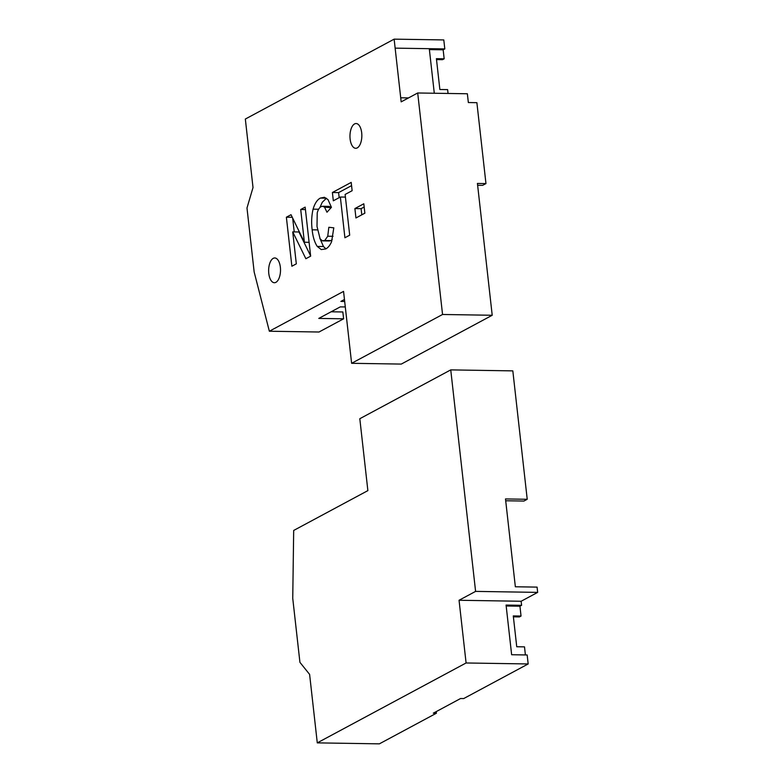 <?xml version="1.0" encoding="UTF-8"?>
<svg xmlns="http://www.w3.org/2000/svg" width="783" height="783" viewBox="0 0 783 783"><rect width="100%" height="100%" fill="white"/><g stroke="black" fill="none" stroke-linecap="round" stroke-linejoin="round"><path stroke-width="1.17" d="M436.219 711.61L436.405 713.225L433.302 713.176L460.58 698.524L463.683 698.573L528.173 663.955L466.091 662.976L459.053 600.267L475.594 591.39L450.744 369.889L359.808 418.719L367.873 490.618L293.684 530.453L292.744 598.359L299.928 662.34L309.608 674.388L317.281 742.871L466.091 662.976M505.701 500.768L523.925 501.051L527.223 499.28L505.495 498.937L515.351 586.77L537.079 587.113L537.667 592.379L475.594 591.39M506.17 605.983L519.941 606.208L521.595 605.318L521.135 601.256L537.667 592.379M519.941 606.208L521.038 616.045L519.393 616.935L513.384 616.838M527.223 499.28L512.826 370.878L450.744 369.889M521.135 601.256L459.053 600.267M521.595 605.318L506.072 605.073L511.642 654.725L527.165 654.97L528.173 663.955M521.038 616.045L513.286 615.927L516.741 646.748L524.502 646.866L525.403 654.94M317.281 742.871L379.364 743.85L436.405 713.225M320.355 198.079L324.436 197.296L327.999 199.606L331.434 207.338L326.971 212.222L324.544 207.143L322.645 206.262L321.059 206.673C319.356 207.612 318.084 209.678 317.223 212.878L317.007 226.434L320.11 238.805L322.293 240.773L324.749 240.498L327.744 236.231L328.831 227.285L333.803 227.833L331.601 241.663C330.005 245.353 328.057 247.771 325.748 248.935L321.265 249.571L317.242 246.42C314.551 242.28 312.857 236.75 312.163 229.811C311.252 222.715 311.565 215.834 313.083 209.159C314.795 203.433 317.213 199.743 320.355 198.079L326.227 198.177M313.083 209.159L318.603 209.247M326.394 198.295L322.253 202.288L319.875 207.612M312.163 229.811L317.448 229.899M317.242 246.42L323.457 246.518L325.914 248.828M319.797 238.12L323.457 246.518M327.744 236.231L333.039 236.309M324.749 240.498L330.955 240.596L329.183 240.988L322.968 240.89M332.237 239.539L330.955 240.596M324.544 207.143L331.121 207.691M322.645 206.262L329.085 206.379L330.749 207.241M332.393 192.501L351.205 182.4L352.135 190.7L345.127 194.458L349.698 235.184L344.911 237.758L340.351 197.022L333.323 200.8L332.393 192.501L338.599 192.598L339.166 197.659M340.351 197.022L345.42 197.101M351.567 185.64L338.599 192.598M354.895 208.572L363.801 203.786L364.858 213.182L355.942 217.968L354.895 208.572L361.1 208.669L361.785 214.836M364.164 207.025L361.1 208.669M300.711 209.511L305.155 207.123L310.655 256.149L305.859 258.723L292.725 231.876L296.317 263.851L291.873 266.23L286.372 217.214L291.022 214.708L304.381 242.25L300.711 209.511L305.429 209.59M304.381 242.25L309.099 242.319M286.372 217.214L292.284 217.302M292.676 218.105L294.222 231.905M292.725 231.876L298.94 231.974L310.616 255.875M331.14 311.781L342.837 311.967L343.61 318.808L319.014 332.012L269.352 331.229L343.551 291.393L351.616 363.302L442.552 314.482L417.701 92.981L467.363 93.764L468.351 102.544L476.886 102.671L485.959 183.574L482.651 185.346L477.63 185.268M442.552 314.482L492.213 315.265L477.424 183.437L485.959 183.574M417.701 92.981L401.17 101.859L394.133 39.15L443.795 39.933L444.803 48.928L429.29 48.683L434.291 93.236M436.503 59.596L442.512 59.684L444.167 58.803L443.158 49.809L444.803 48.928M394.133 39.15L245.333 119.045L253.017 187.529L246.988 208.004L254.162 271.985L269.352 331.229M448.052 93.461L447.622 89.614L439.86 89.497L436.405 58.676L444.167 58.803M354.562 123.929A12.381 5.941 90.9 0 1 356.108 123.528A12.381 5.941 90.9 0 1 361.844 136.007A12.381 5.941 90.9 0 1 355.707 148.29A12.381 5.941 90.9 0 1 349.991 137.436A12.381 5.941 90.9 0 1 354.562 123.929M273.228 258.361A12.381 5.941 90.9 0 1 274.764 257.959A12.381 5.941 90.9 0 1 280.51 270.438A12.381 5.941 90.9 0 1 274.373 282.722A12.381 5.941 90.9 0 1 268.657 271.858A12.381 5.941 90.9 0 1 273.228 258.361M429.387 49.593L443.158 49.809M344.677 301.465L340.879 301.406L344.451 299.488M343.61 318.808L318.779 318.417L340.272 306.877L345.293 306.956M492.213 315.265L401.278 364.085L351.616 363.302M400.71 97.787L408.511 97.914M429.29 48.683L395.141 48.135"/></g></svg>
